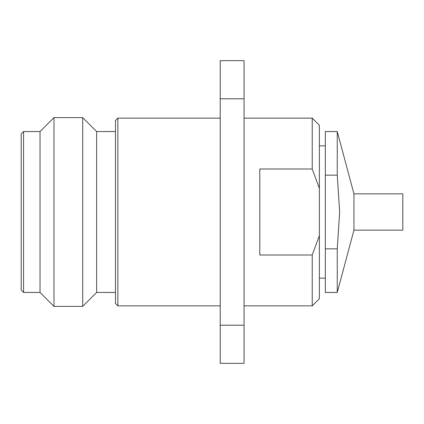 <?xml version="1.0" encoding="UTF-8"?>
<svg xmlns="http://www.w3.org/2000/svg" width="424" height="424" viewBox="0 0 424 424"><rect width="100%" height="100%" fill="white"/><g stroke="black" fill="none" stroke-linecap="round" stroke-linejoin="round"><path stroke-width="0.64" d="M21.2 290.058L21.2 133.942L23.585 131.557L23.585 292.443L21.2 290.058M40.031 292.443L40.031 131.557L53.975 117.612L53.975 306.388L40.031 292.443L23.585 292.443M115.466 292.443L96.64 292.443L82.696 306.388L82.696 117.612L53.975 117.612M96.64 292.443L96.64 131.557L82.696 117.612M115.466 303.467L115.466 120.533L117.851 118.148L117.851 305.852L115.466 303.467M312.228 169.006L259.79 169.006L259.79 254.994L312.228 254.994L319.378 235.612L319.378 188.388L312.228 169.006L312.228 118.148L244.06 118.148M319.378 235.612L319.378 298.703L312.228 305.852L312.228 254.994M353.939 193.826L353.939 230.174L402.8 230.174L402.8 193.826L353.939 193.826L337.255 131.557L325.335 131.557L325.335 292.443L337.255 292.443L337.255 248.851L325.335 248.851M325.335 175.149L337.255 175.149L339.651 212L337.255 248.851M337.255 175.149L337.255 131.557M312.228 118.148L319.378 125.297L319.378 188.388M220.226 98.781L220.226 60.648L244.06 60.648L244.06 363.352L220.226 363.352L220.226 98.781L244.06 98.781M220.226 325.219L244.06 325.219M82.696 306.388L53.975 306.388M220.226 305.852L117.851 305.852M312.228 305.852L244.06 305.852M353.939 230.174L337.255 292.443M325.335 278.144L319.378 278.144M325.335 145.856L319.378 145.856M220.226 118.148L117.851 118.148M115.466 131.557L96.64 131.557M40.031 131.557L23.585 131.557"/></g></svg>
